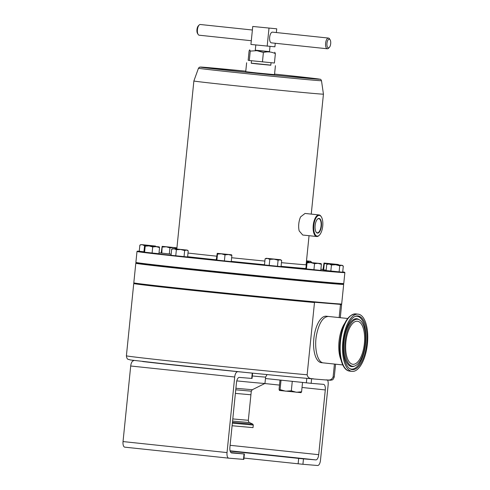 <?xml version="1.0" encoding="UTF-8"?>
<svg xmlns="http://www.w3.org/2000/svg" width="490" height="490" viewBox="0 0 490 490"><rect width="100%" height="100%" fill="white"/><g stroke="black" fill="none" stroke-linecap="round" stroke-linejoin="round"><path stroke-width="0.73" d="M316.013 231.935A7.111 3.05 96 0 0 317.244 232.805A7.111 3.05 96 0 0 321.073 225.988A7.111 3.05 96 0 0 318.739 218.656A7.111 3.05 96 0 0 317.355 219.257M321.428 226.025A7.381 3.167 96 0 0 317.465 219.146A7.381 3.167 96 0 0 315.119 225.504A7.381 3.167 96 0 0 316.093 232.064A7.381 3.167 96 0 0 321.428 226.025M363.819 347.539A21.646 9.286 -84 0 1 352.855 364.291A21.646 9.286 -84 0 1 346.454 337.99A21.646 9.286 -84 0 1 357.412 321.238A21.646 9.286 -84 0 1 363.819 347.539M269.476 51.622L255.284 50.176M250.261 51.101L249.306 60.503L248.154 60.252L249.11 50.85L249.698 49.864L250.261 51.101L256.944 50.666L263.4 52.491C267.528 51.389 271.521 51.769 275.374 53.631L274.749 52.246M255.811 44.976L255.272 50.268L260.803 50.893L269.463 51.713L270.002 46.409M252.387 30.013L200.306 24.5A5.384 2.309 96 0 0 199.148 25.027A5.384 2.309 96 0 0 197.439 29.663A5.384 2.309 96 0 0 198.15 34.447A5.384 2.309 96 0 0 199.173 35.206L251.303 40.725M329.305 47.438L328.502 48.253A5.384 2.309 -84 0 1 327.345 48.78A5.384 2.309 -84 0 1 325.611 43.236A5.384 2.309 -84 0 1 328.478 38.073A5.384 2.309 -84 0 1 329.501 38.826L330.113 39.788A4.367 1.874 96 0 0 326.952 43.365A4.367 1.874 96 0 0 329.305 47.438A4.367 1.874 96 0 0 330.689 43.677A4.367 1.874 96 0 0 330.113 39.788M327.345 48.78L271.387 42.85A5.384 2.309 -84 0 1 269.653 37.307A5.384 2.309 -84 0 1 272.52 32.144L328.478 38.073M198.15 34.447L197.543 33.485A4.367 1.874 -84 0 1 196.962 29.602A4.367 1.874 -84 0 1 198.352 25.835L199.148 25.027M271.068 62.714L270.811 65.231L256.815 63.89L251.235 63.241L251.486 60.729M313.821 225.394A10.419 4.465 96 0 0 319.419 235.102A10.419 4.465 96 0 0 322.726 226.129A10.419 4.465 96 0 0 321.348 216.868A10.419 4.465 96 0 0 313.821 225.394M319.419 235.102L319.076 235.451A10.854 4.655 -84 0 1 316.742 236.511A10.854 4.655 -84 0 1 313.245 225.339A10.854 4.655 -84 0 1 319.027 214.932A10.854 4.655 -84 0 1 321.085 216.458L321.348 216.868M316.742 236.511L302.753 235.035L299.2 230.949A10.854 4.655 -84 0 1 298.79 223.808A10.854 4.655 -84 0 1 300.627 216.85L305.037 213.45L319.027 214.932M328.6 282.755L328.594 282.853A89.315 0.802 -174.2 0 1 319.97 282.326A89.315 0.802 -174.2 0 1 316.552 282.038M307.542 281.236A89.315 0.802 -174.2 0 1 276.035 278.253M267.038 277.371A89.315 0.802 -174.2 0 1 227.011 273.334M218.013 272.403A89.315 0.802 -174.2 0 1 182.599 268.643M173.607 267.65A89.315 0.802 -174.2 0 1 154.705 265.427M307.555 281.272L316.522 282.185M173.65 267.258L173.595 267.767L178.452 268.3L182.592 268.679L182.641 268.232M141.812 263.608L145.744 264.165M328.698 282.767L337.671 283.93L337.714 283.508M218.056 271.962L218.007 272.471L225.057 273.218L227.005 273.383L227.054 272.893M267.081 276.93L267.032 277.414L270.541 277.812L276.029 278.326L276.084 277.818M145.751 264.098L145.702 264.563L154.699 265.482L154.736 265.151M235.904 388.27L252.289 389.728L251.29 391.179L250.923 394.775L235.384 393.397L250.923 394.775L248.332 420.304C248.712 422.037 249.141 422.797 249.606 422.588L232.572 421.075M252.289 389.728L264.955 383.443A36.174 0.325 -174.2 0 1 264.955 383.443A36.174 0.325 -174.2 0 1 236.774 380.895M246.66 372.553A100.854 0.907 -174.2 0 1 186.855 366.404A100.854 0.907 -174.2 0 1 142.663 361.54L246.648 372.553A100.854 0.907 -174.2 0 0 313.655 378.96M334.425 364.058L333.12 376.939C330.977 381.404 327.926 379.609 325.507 379.94L313.845 378.978C287.924 376.718 230.337 371.016 186.843 366.398L130.603 359.997L128.233 359.335C127.314 359.262 126.702 358.086 126.396 355.801A104.474 0.937 -174.2 0 0 185.673 362.674A104.474 0.937 -174.2 0 0 307.144 374.795L314.488 302.532A104.474 0.937 -174.2 0 1 193.017 290.411A104.474 0.937 -174.2 0 1 133.739 283.539A104.474 0.937 -174.2 0 1 133.746 283.532L126.396 355.801M314.029 378.997C311.707 378.262 308.369 379.56 307.144 374.795M325.991 302.869A89.315 0.802 -174.2 0 1 314.525 302.018M305.515 301.215A89.315 0.802 -174.2 0 1 274.008 298.232M265.01 297.35A89.315 0.802 -174.2 0 1 224.977 293.314M215.986 292.383A89.315 0.802 -174.2 0 1 199.522 290.656A89.315 0.802 -174.2 0 1 180.565 288.622M136.385 283.318A104.18 0.937 5.8 0 0 134.058 283.269A104.18 0.937 5.8 0 0 193.17 290.135A104.18 0.937 5.8 0 0 314.948 302.281L314.488 302.532M326.389 316.234A23.355 10.014 96 0 0 326.291 316.221A23.355 10.014 96 0 0 326.193 316.215A23.355 10.014 96 0 0 313.857 338.51A23.355 10.014 96 0 0 321.373 362.674A23.355 10.014 96 0 0 321.471 362.68M305.533 301.007L314.494 302.165M171.598 287.416L171.567 287.746L176.425 288.279L180.589 288.389M326.652 302.924L335.662 303.665M216.01 292.12L215.98 292.45L223.03 293.198L224.971 293.363L225.008 293.045M265.035 297.087L268.508 297.791L274.002 298.306L274.033 297.975M143.705 284.255L152.684 285.309M338.486 283.563A104.474 0.937 -174.2 0 1 343.674 284.384A104.474 0.937 -174.2 0 1 333.586 283.765A104.474 0.937 -174.2 0 1 216.794 272.416A104.474 0.937 -174.2 0 1 135.797 263.271A104.474 0.937 -174.2 0 1 141.047 263.51M343.674 284.384L341.683 303.965A104.474 0.937 -174.2 0 1 331.601 303.341A104.474 0.937 -174.2 0 1 214.81 291.997A104.474 0.937 -174.2 0 1 133.807 282.846L135.797 263.271M366.673 349.107A28.763 12.336 96 0 0 358.166 314.157A28.763 12.336 96 0 0 343.6 336.416A28.763 12.336 96 0 0 352.108 371.371A28.763 12.336 96 0 0 366.673 349.107M364.621 347.98A23.649 10.143 96 0 0 359.605 319.946A23.649 10.143 96 0 0 345.652 337.549A23.649 10.143 96 0 0 354.729 366.012A23.649 10.143 96 0 0 364.621 347.98M344.311 336.808A26.999 11.576 96 0 0 350.032 368.811A26.999 11.576 96 0 0 365.963 348.721A26.999 11.576 96 0 0 355.599 316.221A26.999 11.576 96 0 0 344.311 336.808M232.364 423.152L253.287 425.026L253.024 427.629L232.095 425.749M343.435 283.79A104.18 0.937 -174.2 0 1 195.259 269.58A104.18 0.937 -174.2 0 1 136.147 262.732L135.889 262.413A104.474 0.937 5.8 0 0 195.161 269.279A104.474 0.937 5.8 0 0 343.753 283.532A104.474 0.937 5.8 0 0 343.76 283.52L343.435 283.79M139.246 251.223A104.18 0.937 5.8 0 0 137.316 251.199A104.18 0.937 5.8 0 0 196.429 258.065A104.18 0.937 5.8 0 0 344.611 272.256A104.18 0.937 5.8 0 0 342.718 271.895M323.014 269.494A104.18 0.937 5.8 0 0 320.889 269.255M344.611 272.256L344.868 272.575A104.474 0.937 -174.2 0 1 344.868 272.581A104.474 0.937 -174.2 0 1 196.276 258.34A104.474 0.937 -174.2 0 1 136.998 251.468A104.474 0.937 -174.2 0 1 136.998 251.456L135.883 262.407A104.474 0.937 5.8 0 0 135.889 262.413M270.823 65.133L251.241 63.143M246.629 62.769L245.723 71.699L256.938 72.961L274.51 74.621L275.417 65.697M321.495 80.715C320.993 79.607 320.576 79.129 320.233 79.276L285.835 75.282A60.141 0.539 5.8 0 1 314.145 78.878A60.141 0.539 5.8 0 1 234.41 71.038A60.141 0.539 5.8 0 1 200.588 67.057A60.141 0.539 5.8 0 1 245.772 71.173L200.68 67.057L199.393 67.222L198.475 68.22A61.826 0.557 -174.2 0 0 233.552 72.287A61.826 0.557 -174.2 0 0 321.495 80.715L323.437 94.135A65.115 0.582 -174.2 0 1 230.821 85.26A65.115 0.582 -174.2 0 1 193.875 80.972L176.81 248.981M188.227 250.843L187.609 256.968L171.041 255.296L171.659 249.171L174.085 248.804L172.811 248.632L187.211 250.096L186.512 250.053L188.227 250.843L187.211 250.096M231.862 255.504L231.237 261.629L216.231 260.037L217.223 253.336L231.599 254.794L217.248 253.342L217.511 254.059L221.327 253.814L225.014 254.855L228.505 254.537L231.862 255.504L231.599 254.794M326.156 270.155L322.99 269.745L323.988 263.044L338.382 264.508L324.006 263.05L324.27 263.767L328.092 263.522L330.658 264.116M159.556 247.603L158.932 253.728L143.925 252.136L144.918 245.435L159.293 246.887L156.2 246.635L159.556 247.603L159.293 246.887M171.157 254.151L161.155 253.036A104.18 0.937 5.8 0 0 159.023 252.84M281.664 260.49L281.046 266.615L264.478 264.943L265.096 258.818L267.522 258.444L266.248 258.279L280.641 259.743L281.664 260.49L279.949 259.7L267.522 258.444L269.812 259.363L274.02 259.137L278.093 260.196L280.641 259.743M343.306 266.095L342.682 272.22L326.113 270.547L326.738 264.422L329.158 264.049L327.89 263.883L342.283 265.347L329.158 264.049L331.448 264.968L335.656 264.741L339.735 265.8L341.585 265.304L343.306 266.095L342.283 265.347M145.775 245.49L148.782 245.447L142.284 244.761L144.575 245.674L143.956 251.793L139.24 251.254L139.864 245.129L141.714 244.632L155.41 246.054L148.782 245.447L151.594 246.047M321.391 264.312L320.772 270.431L305.76 268.845L306.758 262.144L321.128 263.596L306.777 262.15L307.04 262.867L310.862 262.615L314.549 263.657L318.035 263.344L321.391 264.312L321.128 263.596M280.017 380.069L279.067 389.409L279.465 390.481L280.06 389.617L281.021 380.173M292.279 381.367L291.317 390.812L285.59 391.179L280.06 389.617M302.532 382.451L301.583 391.792L296.352 392.263L291.317 390.812M300.995 392.649L301.583 391.792M279.465 390.481L301.081 392.637M311.609 378.782L311.15 383.327L265.457 378.525M298.128 463.816L298.68 458.401L303.475 458.873L302.924 464.287L243.971 458.083M311.15 383.327L323.51 384.35A5.427 2.328 -84 0 1 325.287 389.942L318.708 454.689A5.427 2.328 -84 0 1 315.842 459.896L303.475 458.873M302.924 464.287L317.618 465.5A5.427 2.328 96 0 0 320.485 460.294L328.159 384.717A5.427 2.328 96 0 0 327.553 380.087M298.68 458.401L230.165 451.149M230.092 450.867L248.785 452.901L230.141 451.057M287.918 457.176L266.542 454.861L287.918 457.176M252.601 373.147L252.062 378.445L239.347 377.404A5.427 2.328 96 0 0 236.48 382.61L229.902 447.364A5.427 2.328 96 0 0 231.648 452.95A5.427 2.328 96 0 0 231.672 452.95L244.388 453.991L230.894 452.546M244.388 453.991L243.836 459.406L228.799 458.175A5.427 2.328 -84 0 1 228.775 458.168A5.427 2.328 -84 0 1 227.029 452.582L234.704 377.006A5.427 2.328 -84 0 1 237.57 371.8M228.75 458.168L124.803 447.162A5.427 2.328 -84 0 1 124.785 447.162A5.427 2.328 -84 0 1 123.033 441.57L130.708 365.999A5.427 2.328 -84 0 1 133.58 360.793M341.352 304.327L341.61 304.645A104.474 0.937 -174.2 0 1 341.61 304.651A104.474 0.937 -174.2 0 1 340.458 304.676L340.054 304.351A104.18 0.937 5.8 0 0 341.352 304.327A104.18 0.937 5.8 0 0 339.062 303.904M171.58 287.63A89.315 0.802 -174.2 0 1 152.678 285.407M340.458 304.676L339.147 317.581M335.564 364.18L334.272 376.92C333.378 379.144 332.661 380.13 332.122 379.873C330.493 380.197 332.557 380.405 325.844 379.964L325.507 379.94M314.948 302.281L340.054 304.351M149.021 245.913L144.942 245.441L145.205 246.158L149.021 245.913L156.2 246.635L152.709 246.948L149.021 245.913M144.587 252.277L145.205 246.158M152.09 253.073L152.709 246.948M266.248 258.279L265.096 258.818M269.188 265.482L269.812 259.363M277.475 266.321L278.093 260.196M338.621 265.213L338.357 264.496M332.894 264.331L335.264 264.245L337.684 264.821M323.651 269.886L324.27 263.767M216.886 260.184L217.511 254.059M224.396 260.974L225.014 254.855M327.89 263.883L326.738 264.422M330.83 271.086L331.448 264.968M339.111 271.925L339.735 265.8M153.431 246.237L154.711 246.011L156.433 246.801M141.016 244.59L139.864 245.129M180.583 249.49L174.085 248.804L176.375 249.716L180.583 249.49L186.512 250.053L184.657 250.549L180.583 249.49M172.811 248.632L171.659 249.171M175.751 255.835L176.375 249.716M184.038 256.674L184.657 250.549M306.421 268.986L307.04 262.867M313.925 269.782L314.549 263.657M306.501 260.845L310.489 261.305L306.489 260.956M306.464 261.231L307.934 261.758L309.79 261.262L311.505 262.052L310.489 261.305M307.892 262.224L307.934 261.758M311.456 262.56L311.505 262.052M169.938 247.854L173.429 247.536L176.786 248.504L176.523 247.793L166.251 246.813L169.938 247.854L169.32 253.973M176.737 248.975L176.786 248.504M162.435 247.058L166.251 246.813L162.172 246.341L161.81 253.183M161.155 253.036L162.147 246.335L176.523 247.793M276.354 32.554L276.734 28.818L252.748 26.46L250.923 44.455L274.902 46.813L275.264 43.261M276.734 28.818L252.748 26.46M268.998 28.181L267.173 46.176M275.374 53.631L274.418 63.032L249.306 60.503M263.4 52.491L262.444 61.893M251.29 391.179L235.751 389.795M264.961 383.443L265.611 377.067A36.174 0.325 -174.2 0 1 252.313 375.971M347.704 318.488L328.325 316.442C323.033 316.859 319.119 322.885 316.595 334.523C313.876 348.127 317.52 362.882 323.602 362.906L342.786 364.946M358.166 314.157L355.813 313.906A28.763 12.336 96 0 0 341.248 336.171A28.763 12.336 96 0 0 349.756 371.12C341.505 370.52 337.561 352.653 340.728 336.201A28.175 12.085 -84 0 1 351.201 315.358M341.009 359.923A23.355 10.014 -84 0 1 339.65 336.961A23.355 10.014 -84 0 1 344.917 323.026M349.627 368.541A26.576 11.399 96 0 0 364.897 348.531A26.576 11.399 96 0 0 355.146 316.399M359.605 319.946L358.79 319.443A24.071 10.321 96 0 0 344.586 337.359A24.071 10.321 96 0 0 353.829 366.33L354.729 366.012M232.45 422.307L252.779 424.12L249.606 422.588M232.793 418.926L248.332 420.304M216.249 259.804A68.729 0.619 -174.2 0 1 211.582 259.314A68.729 0.619 -174.2 0 1 187.633 256.705M188.007 253.054A65.115 0.582 5.8 0 0 213.493 255.841A65.115 0.582 5.8 0 0 216.623 256.172M231.635 257.734A65.115 0.582 5.8 0 0 264.87 261.078M281.444 262.671A65.115 0.582 5.8 0 0 306.109 264.716L306.109 265.439M305.797 268.52A68.729 0.619 -174.2 0 1 281.076 266.315M264.496 264.71A68.729 0.619 -174.2 0 1 231.268 261.366M285.829 75.282A60.141 0.539 5.8 0 0 274.565 74.1L285.835 75.282M345.548 368.737A28.175 12.085 -84 0 1 340.728 336.22M306.354 382.855L306.807 378.347M315.842 459.896L230.079 450.812M318.708 454.689L230.11 445.306M325.287 389.942L302.024 387.474M279.508 385.091L264.778 383.535M243.487 459.387L244.038 453.973M251.713 378.427L252.252 373.111M130.708 365.999L234.704 377.006M123.033 441.57L227.029 452.582M334.272 376.92A104.474 0.937 -174.2 0 1 333.12 376.939M307.542 281.272L307.585 280.85M134.058 283.269L133.746 283.532M323.388 362.888L321.373 362.674M355.813 313.906C348.709 314.457 343.68 321.893 340.728 336.201M253.287 425.026L252.779 424.12M344.868 272.581L343.76 283.52M323.437 94.135L311.248 214.106M309.055 235.702L306.109 264.716M198.475 68.22L193.875 80.972M137.316 251.199L136.998 251.456M349.756 371.12L352.108 371.371M124.785 447.162L228.775 458.168M314.507 302.171L314.543 301.84M328.318 316.436L326.291 316.221M341.61 304.651L340.287 317.704M265.611 377.067L267.075 374.574M316.534 282.185L316.589 281.683M155.41 246.054L156.041 246.507"/></g></svg>
